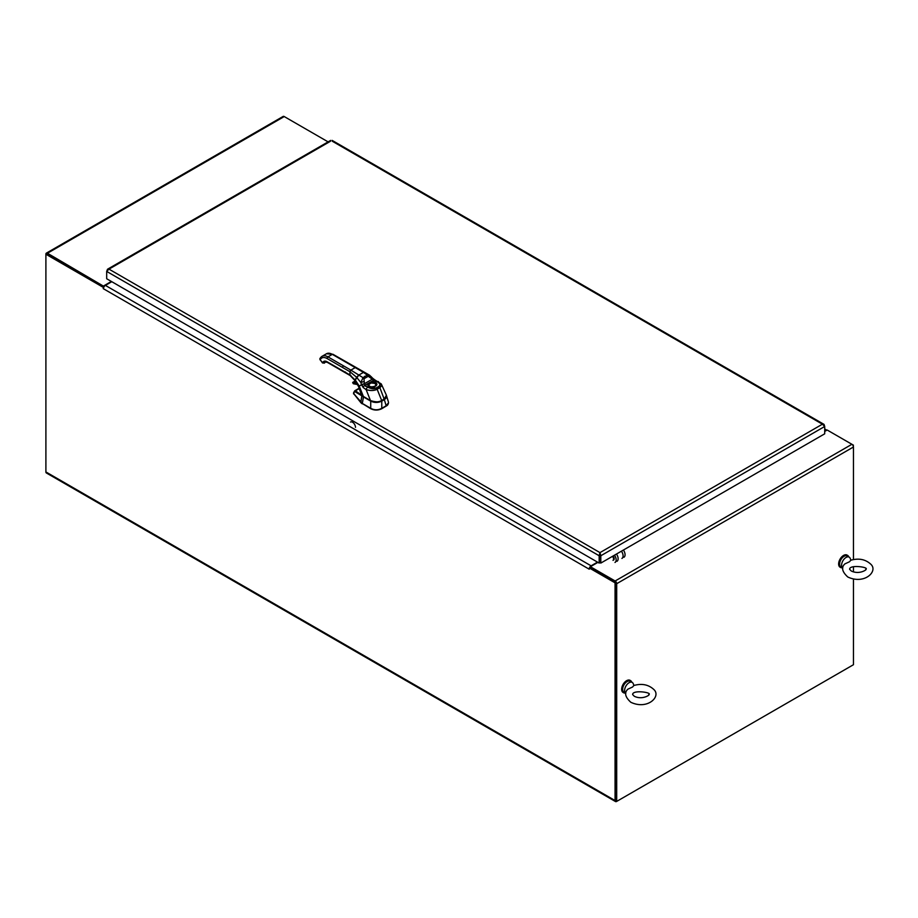 <?xml version="1.0" encoding="UTF-8"?>
<svg xmlns="http://www.w3.org/2000/svg" width="918" height="918" viewBox="0 0 918 918"><rect width="100%" height="100%" fill="white"/><g stroke="black" fill="none" stroke-linecap="round" stroke-linejoin="round"><path stroke-width="1.38" d="M589.413 568.035L615.06 582.838L615.875 582.368L590.24 567.565L589.172 569.183L103.195 288.608L103.998 286.852M615.06 582.838L615.06 800.542A2.215 1.274 120 0 0 615.519 801.563L46.359 472.965A2.215 1.274 -60 0 1 45.9 471.944L45.9 254.24L103.195 287.323M853.465 445.196L851.904 444.301A2.215 1.274 60 0 1 853.465 446.997L853.006 445.459M600.051 555.115L600.051 554.07L600.051 555.115M103.447 288.745L103.447 288.745A2.743 1.584 -60 0 1 105.375 285.395L111.789 281.7M824.708 428.947L826.854 430.186A2.743 1.584 120 0 0 825.649 430.416L824.708 430.955M597.515 562.126L591.1 565.832A2.743 1.584 120 0 0 589.172 569.183L589.413 569.034M615.875 582.368L615.875 800.071A1.044 0.608 120 0 0 616.093 800.553M104.182 286.565L47.461 253.242A2.215 1.274 -120 0 0 46.359 253.138A2.215 1.274 -120 0 0 45.9 254.148L46.726 253.77L104.009 286.841M615.519 801.563A2.215 1.274 120 0 0 616.621 801.448L851.904 665.607M597.928 562.367L590.4 566.704L590.4 567.657L615.14 581.932M853.465 579.017L853.465 664.712L616.701 801.403L616.701 583.699A2.215 1.274 -120 0 0 615.14 580.991L851.904 444.289L827.164 430.014L824.708 431.437M615.14 580.991L590.4 566.704M616.701 583.699L853.465 446.997L853.465 559.544M853.465 566.67L853.465 571.891M616.701 801.403L615.875 800.932L615.875 583.217M103.86 285.796L111.376 281.459M46.359 253.138L283.123 116.437A2.215 1.274 60 0 1 284.224 116.552L328.105 141.877M103.86 286.749L47.461 254.194A1.044 0.608 -120 0 0 46.944 254.148M330.572 141.2L108.978 269.135L599.982 552.613L599.982 555.275L600.82 555.746L824.708 426.48L824.054 424.414L822.413 424.196L824.708 426.48L824.708 433.812L600.82 563.078L600.82 555.746L599.982 552.613L599.156 555.746L599.156 563.078L106.683 278.751L106.683 271.418L108.978 269.135L107.509 269.238L106.683 271.418L599.156 555.746L599.982 555.275L599.982 562.608L599.156 563.078M599.982 552.613L822.413 424.196L332.236 141.2M599.982 553.565L599.993 562.608L600.82 563.078M388.532 402.692L386.237 405.733L388.532 402.692L387.121 405.538L381.704 408.751C378.055 410.495 374.418 410.495 370.78 408.739L360.808 402.612L361.853 395.865L362.828 396.22L354.945 391.676L353.866 392.525L354.945 391.676L361.853 395.865L355.484 390.816A0.884 0.746 118.4 0 0 354.945 391.676A0.884 0.746 -61.6 0 1 355.484 390.816L359.454 388.406L355.484 390.816L362.782 396.128A10.132 5.852 180 0 1 362.748 396.083L363.551 396.645L361.853 395.865L360.797 402.199L353.568 393.512L360.808 402.612L353.717 393.397M388.532 402.979L387.809 404.861L386.237 405.733A1.446 0.838 120.1 0 0 386.18 405.767L381.762 408.303A1.446 0.838 120.1 0 0 381.704 408.349L386.237 405.733A1.446 0.838 120.1 0 0 386.18 405.767L384.321 399.663L386.283 397.781L386.478 395.578L385.698 398.596L381.773 401.132C378.078 402.876 374.406 402.876 370.723 401.12L363.402 396.886A7.814 4.498 -179.7 0 1 362.805 396.496A7.814 4.498 0.3 0 0 363.402 396.886L370.872 400.891C374.452 402.6 378.032 402.6 381.613 400.902L386.363 396.817L385.032 398.837L381.613 400.902C378.032 402.612 374.452 402.612 370.872 400.891L363.551 396.645L362.312 403.438L353.591 393.535L354.027 391.952M359.328 388.096L354.658 390.85L353.568 393.902M381.704 408.349L381.704 408.751C378.055 410.495 374.418 410.484 370.78 408.739L370.78 408.338C374.418 410.254 378.055 410.254 381.704 408.349C378.055 410.254 374.418 410.254 370.78 408.338A1.446 0.838 -119.9 0 0 370.723 408.303L370.78 408.338A1.446 0.838 -119.9 0 0 370.723 408.303L362.312 403.438L363.402 396.886L370.723 401.12L370.723 408.303L370.723 401.12C374.406 402.876 378.078 402.876 381.773 401.132L381.762 408.303A1.446 0.838 120.1 0 0 381.704 408.349M362.3 403.427L362.3 403.84A7.723 4.452 180 0 1 360.808 402.612L360.808 402.21A7.711 4.67 -3.8 0 0 362.3 403.427M386.18 405.767L381.762 408.303L381.773 401.132L384.321 399.663L386.18 405.767M355.943 367.556A1.32 0.769 120 0 0 355.232 367.59L347.911 363.356A1.32 0.769 -60 0 1 348.565 363.287A1.32 0.769 120 0 0 347.911 363.356L332.327 354.359A1.32 0.769 -60 0 1 332.993 354.302A1.32 0.769 120 0 0 332.327 354.359L327.967 356.884L350.871 370.103L355.232 367.59L332.327 354.359A11.762 6.793 -120 0 0 326.441 353.774A11.762 6.793 60 0 1 332.327 354.359L327.967 356.884L350.871 370.103A1.32 0.769 120 0 0 349.942 371.721L342.609 367.498A1.32 0.769 -60 0 1 343.55 365.88A1.32 0.769 120 0 0 342.609 367.498L327.037 358.502A1.32 0.769 -60 0 1 327.967 356.884A11.762 6.793 -120 0 0 322.08 356.299A11.762 6.793 60 0 1 327.967 356.884A1.32 0.769 120 0 0 327.037 358.502C324.249 356.999 322.115 357.182 320.634 359.076L320.164 359.741L322.597 362.759L327.037 361.738L349.942 374.969L349.942 371.721L327.037 358.502A10.442 6.024 -120 0 0 320.634 359.076A1.32 1.044 -144.9 0 1 320.761 357.527A11.762 6.793 60 0 1 322.08 356.299L320.485 357.768A1.32 1.044 35.1 0 0 320.485 357.768A1.32 1.044 35.1 0 0 320.634 359.076L320.164 359.741L322.539 362.954L324.502 363L322.906 362.839M348.84 363.895L363.471 372.387L358.8 375.083L355.059 380.281L359.236 386.076L363.39 396.496L360.946 393.742L362.38 395.75L363.356 396.427L359.087 386.157L361.497 384.768L363.264 387.603L366.156 389.657C370.895 390.873 374.555 390.724 377.137 389.232L381.636 385.698L381.177 383.85L378.721 382.404A2.203 1.193 117.1 0 0 378.273 381.555A2.203 1.193 117.1 0 0 377.275 381.727L372.341 379.249A3.087 1.836 18.1 0 1 372.249 379.191L370.734 377.55L371.262 376.69L370.734 377.55L368.267 376.277L363.976 378.755L364.389 383.735L361.44 384.596A4.797 2.306 -99.6 0 0 361.497 384.768L359.236 386.076L355.599 380.511L349.942 374.969L355.059 380.281L356.597 377.252L349.942 371.721L356.597 377.252L360.854 382.542L361.44 384.596L360.854 382.542L363.78 381.567L360.854 382.542L363.012 377.642A2.203 1.274 60.3 0 1 363.976 378.755A2.203 1.274 -119.7 0 0 363.012 377.642L360.854 382.542L356.597 377.252L358.8 375.083L350.871 370.103L363.012 377.642L358.8 375.083L363.471 372.387L356.173 368.129M320.302 359.902L320.164 359.741A1.32 1.044 -144.9 0 1 320.29 358.192M322.757 362.92L324.364 363.138A1.32 0.769 60 0 1 324.318 363.149A1.32 0.769 -120 0 0 324.502 363L324.502 363A1.32 0.769 60 0 1 324.364 363.138A1.32 0.769 -120 0 1 324.318 363.161M324.502 363L322.597 362.759L323.067 362.094A1.32 1.044 35.1 0 0 324.811 362.564L324.823 362.553A5.152 2.972 60 0 1 325.397 362.025A5.152 2.972 -120 0 0 324.811 362.564L324.823 362.553A5.152 2.972 60 0 1 325.397 362.025A5.152 2.972 -120 0 0 324.811 362.564A1.32 1.044 -144.9 0 1 323.067 362.094A6.483 3.741 60 0 1 327.037 361.738L349.942 374.969A1.32 0.769 120 0 0 350.217 375.565L355.002 380.626L358.536 386.478L360.854 393.283L363.39 396.496L370.482 400.581C374.257 402.348 377.998 402.348 381.693 400.581L377.137 389.232L381.693 400.581L385.331 398.309L386.501 395.922L384.194 399.135L379.868 387.648L384.194 399.135L381.693 400.581C379.593 402.245 375.852 402.245 370.482 400.581L366.156 389.657L370.482 400.581L363.356 396.427L370.505 400.65C373.534 402.44 377.264 402.451 381.67 400.673L381.601 400.673C377.918 402.405 374.246 402.394 370.574 400.638L370.505 400.65M350.217 375.565L342.884 371.342A1.32 0.769 -60 0 1 342.609 370.734A1.32 0.769 120 0 0 342.884 371.342L327.301 362.346A1.32 0.769 -60 0 1 327.037 361.738A1.32 0.769 120 0 0 327.967 362.277L328.747 362.725M345.42 371.997L344.789 371.997M385.262 398.378L384.194 399.135M365.536 385.273L365.594 386.398M377.906 388.807L377.768 388.188M363.161 378.56L362.667 377.47M350.871 375.508L349.942 374.969L349.942 371.721L350.871 370.103L355.232 367.59M364.389 372.754L367.292 375.164L363.012 377.642L367.292 375.164A2.203 1.274 59.7 0 1 368.267 376.277A2.203 1.274 -120.3 0 0 367.292 375.164L369.311 375.06L370.826 376.793M322.08 356.299L326.441 353.774L332.993 354.302L369.529 375.175L372.708 378.25L372.249 379.191L372.708 378.25L372.341 379.249L372.8 378.354L374.831 379.891A2.203 1.113 114.5 0 0 373.924 380.098L372.341 379.249A3.087 1.836 18.1 0 1 372.249 379.191L368.267 376.277L363.976 378.755L364.389 383.735L372.249 379.191L364.389 383.735A3.087 1.125 -84.8 0 0 364.4 383.839L364.985 385.25L373.924 380.098L368.485 384.527A0.884 0.7 -160.6 0 0 367.625 383.724L371.274 381.624A4.682 2.697 180 0 1 376.873 384.091A4.682 2.697 180 0 1 371.893 386.96A4.682 2.697 180 0 1 367.625 383.724A0.884 0.7 19.4 0 1 368.485 384.527A3.798 2.192 -0 0 0 368.416 385.009L370.023 386.444C369.92 386.96 374.98 387.224 376.001 385.009A3.798 2.192 -0 0 0 371.457 382.817L371.274 381.624C376.242 381.842 377.768 383.288 375.864 385.95C371.136 387.648 368.393 386.903 367.625 383.724L364.985 385.25L367.797 387.189C371.423 388.945 374.165 389.232 376.024 388.05A2461.479 1421.121 -0 0 0 378.767 386.467C380.809 385.399 380.316 383.816 377.275 381.727L373.924 380.098A2.203 1.113 -65.5 0 1 374.831 379.891L381.314 384.034L381.567 385.927L379.868 387.648A2.203 1.274 -120 0 0 378.767 386.467C380.614 384.78 380.121 383.196 377.275 381.727A2.203 1.193 -62.9 0 1 378.273 381.555M384.149 399.238L381.693 400.615M370.574 400.638L363.39 396.496M369.495 375.164L367.292 375.164L363.471 372.387M368.416 385.032L370.964 382.921L374.9 383.437A3.798 2.192 180 0 1 376.001 384.986A3.798 2.192 0 0 0 374.9 383.414L376.001 385.032A3.798 2.192 0 0 0 376.001 384.963A3.798 2.192 180 0 1 376.001 384.998L376.001 384.963M368.416 384.917A3.798 2.192 180 0 1 370.815 382.944A3.798 2.192 180 0 1 374.9 383.437L374.9 383.414A3.798 2.192 0 0 0 371.457 382.817L368.485 384.527M378.767 386.467A2.203 1.274 60 0 1 379.88 387.648L377.137 389.232A2.203 1.274 -120 0 0 376.024 388.05L378.767 386.467M376.024 388.05A2.203 1.274 60 0 1 377.137 389.232C374.177 390.781 370.516 390.93 366.156 389.657A2.203 1.343 -56.9 0 1 367.797 387.189L376.024 388.05M367.797 387.189A2.203 1.343 123.1 0 0 366.156 389.657L363.264 387.603A2.203 1.411 -53.8 0 1 364.985 385.25L367.797 387.189M364.985 385.25A2.203 1.411 126.2 0 0 363.264 387.603L361.497 384.768L364.4 383.839L364.985 385.25M361.497 384.768A4.797 2.306 80.4 0 1 361.44 384.596L364.389 383.735A3.087 1.136 -84.8 0 0 364.4 383.839L361.497 384.768M320.485 357.768L320.026 358.433A1.32 1.044 35.1 0 0 320.164 359.741L322.539 362.954M357.423 384.424L353.246 383.621L352.868 382.576L356.689 383.208A21.194 12.232 -120 0 0 352.868 382.576L352.96 382.29A21.412 12.359 60 0 1 356.448 382.806A21.412 12.359 -120 0 0 352.96 382.29L353.246 383.621A20.047 11.578 60 0 1 357.389 384.401M352.661 382.783L354.52 381.383A21.412 12.359 60 0 1 355.564 381.418A21.412 12.359 -120 0 0 354.52 381.383L352.822 382.324L353.407 383.758L357.504 384.539M357.412 384.447A19.829 11.452 -120 0 0 353.476 383.735M354.279 381.521L355.541 381.395M355.495 427.375A4.188 2.421 -120 0 0 353.671 423.164A4.188 2.421 -120 0 0 350.446 422.039M621.417 551.179A5.6 3.236 60 0 1 621.934 558.442M623.402 550.043A5.6 3.236 60 0 1 623.907 557.295M614.486 555.183A5.6 3.236 60 0 1 615.003 562.447M616.46 554.047A5.6 3.236 60 0 1 616.976 561.3M613.603 560.026A2.8 1.618 -120 0 0 613.04 556.021M613.006 560.359A2.8 1.618 -120 0 0 612.455 556.365M844.881 563.893L849.529 561.747L850.814 560.232C858.72 557.995 865.33 559.28 870.643 564.077C878.664 570.904 864.722 585.03 847.796 576.997C842.058 571.742 841.083 567.37 844.881 563.893M849.184 557.134L847.199 555.998A6.265 3.615 -60 0 0 844.067 556.308A6.265 3.615 -60 0 0 839.97 561.827A6.265 3.615 -60 0 0 840.934 566.854L842.804 567.932A6.265 3.615 -60 0 1 841.978 562.872A6.265 3.615 -60 0 1 846.052 557.444A6.265 3.615 -60 0 1 849.184 557.134A6.265 3.615 -60 0 1 850.171 558.328L850.952 560.187M847.314 555.241A7 4.039 120 0 0 847.073 555.08A7 4.039 120 0 0 841.68 556.951A7 4.039 120 0 0 838.627 563.996A7 4.039 120 0 0 840.073 567.198A7 4.039 120 0 0 840.337 567.324M848.76 556.893A7 4.039 120 0 0 847.566 555.367A7 4.039 120 0 0 842.173 557.237A7 4.039 120 0 0 839.121 564.283A7 4.039 120 0 0 840.567 567.485A7 4.039 120 0 0 842.483 567.749M627.901 689.166L632.548 687.02L633.833 685.505C641.739 683.267 648.349 684.553 653.662 689.338C661.683 696.177 647.741 710.303 630.815 702.27C625.078 697.014 624.102 692.642 627.901 689.166M632.204 682.407L630.218 681.271A6.265 3.615 -60 0 0 627.086 681.581A6.265 3.615 -60 0 0 622.989 687.1A6.265 3.615 -60 0 0 623.953 692.126L625.824 693.205A6.265 3.615 -60 0 1 624.997 688.144A6.265 3.615 -60 0 1 629.071 682.717A6.265 3.615 -60 0 1 632.204 682.407A6.265 3.615 -60 0 1 633.202 683.6L633.982 685.459M630.333 680.513A7 4.039 120 0 0 630.092 680.353A7 4.039 120 0 0 624.699 682.223A7 4.039 120 0 0 621.647 689.269A7 4.039 120 0 0 623.092 692.47A7 4.039 120 0 0 623.356 692.597M631.779 682.166A7 4.039 120 0 0 630.586 680.64A7 4.039 120 0 0 625.192 682.51A7 4.039 120 0 0 622.14 689.556A7 4.039 120 0 0 623.586 692.757A7 4.039 120 0 0 625.514 693.021M45.9 471.944L615.06 800.542M105.375 285.395L591.1 565.832M825.649 430.416L824.708 429.876M284.224 116.552L47.461 253.242M823.882 424.3L332.144 140.397M330.664 140.397L107.509 269.238M353.797 392.204L353.499 393.306M386.512 395.692L388.417 401.912M325.224 361.474L326.441 361.933M324.547 362.954L325.397 362.013L327.301 362.346M362.679 384.86L363.046 384.011L362.679 384.86M381.67 400.673L384.172 399.227L386.409 395.245L381.314 384.034M365.123 377.482L364.595 376.311M320.026 358.433L320.107 359.925M354.371 381.429L352.822 382.324M851.261 570.985L849.62 569.286C849.425 564.203 869.908 567.324 865.743 569.286C867.843 569.022 859.696 575.15 851.261 570.985M634.281 696.257L632.64 694.559C632.456 689.475 652.928 692.597 648.762 694.559C650.873 694.295 642.726 700.423 634.281 696.257"/></g></svg>
